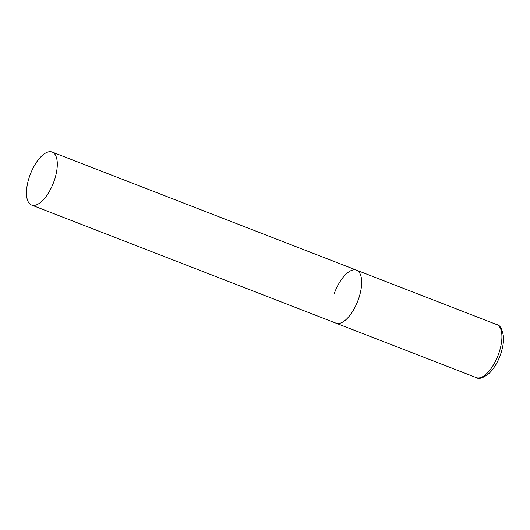 <?xml version="1.0" encoding="UTF-8"?>
<svg xmlns="http://www.w3.org/2000/svg" width="530" height="530" viewBox="0 0 530 530"><rect width="100%" height="100%" fill="white"/><g stroke="black" fill="none" stroke-linecap="round" stroke-linejoin="round"><path stroke-width="0.79" d="M358.307 299.616A28.421 12.329 111.2 0 1 335.967 323.161A28.421 12.329 -68.8 0 0 336.636 323.366A28.421 12.329 -68.8 0 0 358.028 300.371A28.421 12.329 -68.8 0 0 356.531 270.168A28.421 12.329 111.2 0 1 358.307 299.616M334.191 293.713A28.421 12.329 111.2 0 1 356.531 270.168L496.782 324.592A28.421 12.329 111.2 0 1 498.558 354.04A28.421 12.329 111.2 0 1 476.218 377.579C478.974 379.487 483.386 377.976 489.462 373.047C493.98 368.476 497.624 362.421 500.393 354.875C502.705 348.376 503.738 342.373 503.5 336.868C502.341 329.13 500.101 325.042 496.782 324.592M51.496 151.852A28.421 12.329 -68.8 0 0 30.104 174.854A28.421 12.329 -68.8 0 0 31.601 205.057A28.421 12.329 -68.8 0 0 32.27 205.262A28.421 12.329 -68.8 0 0 53.663 182.267A28.421 12.329 -68.8 0 0 52.165 152.064A28.421 12.329 -68.8 0 0 51.496 151.852M31.601 205.057L476.218 377.579M356.531 270.168L52.165 152.064"/></g></svg>
